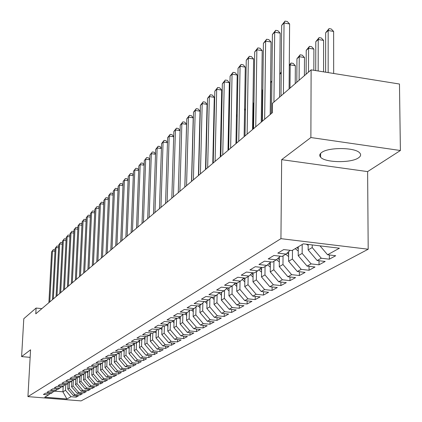 <?xml version="1.0" encoding="UTF-8"?>
<svg xmlns="http://www.w3.org/2000/svg" width="422" height="422" viewBox="0 0 422 422"><rect width="100%" height="100%" fill="white"/><g stroke="black" fill="none" stroke-linecap="round" stroke-linejoin="round"><path stroke-width="0.63" d="M321.59 152.553C319.533 154.093 319.206 155.644 320.604 157.206C324.987 162.776 351.362 163.198 358.558 157.796C360.9 156.166 361.253 154.505 359.613 152.811C354.881 147.289 328.152 147.12 321.59 152.553M400.394 150.512L310.877 137.54L281.664 159.658L367.615 171.601L400.394 150.512L399.465 84.025L311.119 69.857L272.496 103.306L272.396 112.663L35.78 313.826L36.102 308.049L23.796 318.71L21.606 356.595L30.141 357.355M367.615 171.601L368.195 249.223L81.087 400.9L27.931 396.617L280.936 238.662L368.195 249.223M63.2 386.236L62.92 391.801L66.908 398.985L71.017 396.717L76.15 397.134L78.455 395.878L73.291 395.456L74.826 394.607L80.011 395.034L82.364 393.752L77.152 393.32L78.714 392.455L83.946 392.887L86.346 391.579L81.087 391.147L82.68 390.26L87.961 390.698L90.408 389.364L85.102 388.92L86.732 388.018L92.059 388.467L94.56 387.106L89.2 386.652L90.867 385.734L96.248 386.188L98.801 384.795L93.389 384.337L95.087 383.398L100.52 383.856L103.126 382.438L97.661 381.973L99.397 381.013L104.883 381.483L107.547 380.032L102.029 379.557L103.801 378.576L109.34 379.051L112.062 377.569L106.492 377.089L108.301 376.086L113.893 376.572L116.678 375.052L111.049 374.567L112.901 373.544L118.55 374.034L121.394 372.484L115.707 371.988L117.601 370.938L123.308 371.439L126.215 369.857L120.476 369.35L122.412 368.279L128.177 368.791L131.147 367.172L125.35 366.655L127.328 365.558L133.152 366.08L136.195 364.423L130.335 363.896L132.36 362.778L138.242 363.305L141.354 361.612L135.436 361.074L137.509 359.929L143.454 360.467L146.64 358.732L140.653 358.188L142.778 357.012L148.787 357.561L152.047 355.783L145.996 355.229L148.169 354.026L154.246 354.586L157.585 352.766L151.472 352.201L153.698 350.967L159.838 351.542L163.256 349.674L157.079 349.099L159.358 347.839L165.566 348.419L169.069 346.509L162.823 345.919L165.16 344.626L171.438 345.222L175.03 343.265L168.71 342.664L171.105 341.335L177.451 341.941L181.138 339.937L174.745 339.325L177.203 337.964L183.623 338.581L187.4 336.524L180.938 335.896L183.459 334.504L189.953 335.131L193.825 333.021L187.289 332.383L189.879 330.953L196.441 331.597L200.418 329.429L193.809 328.775L196.462 327.308L203.109 327.963L207.191 325.742L200.497 325.072L203.225 323.563L209.95 324.238L214.144 321.954L207.371 321.274L210.172 319.723L216.977 320.409L221.286 318.061L214.434 317.365L217.309 315.772L224.198 316.474L228.624 314.063L221.687 313.351L224.646 311.716L231.615 312.433L236.167 309.954L229.151 309.221L232.19 307.538L239.248 308.276L243.932 305.723L236.821 304.979L239.954 303.244L247.097 303.998L251.913 301.371L244.718 300.612L247.941 298.829L255.173 299.599L260.131 296.898L252.841 296.112L256.159 294.276L263.486 295.068L268.598 292.288L261.213 291.486L264.626 289.592L272.053 290.405L277.312 287.535L269.832 286.712L273.356 284.766L280.873 285.594L286.301 282.64L278.72 281.796L282.35 279.786L289.972 280.641L295.564 277.592L287.883 276.726L291.628 274.653L299.351 275.529L305.122 272.385L297.336 271.499L301.197 269.357L309.031 270.254L314.986 267.01L307.089 266.097L311.083 263.887L319.021 264.81L325.172 261.461L317.17 260.522L321.29 258.243L329.345 259.187L335.701 255.727L327.577 254.761L320.003 245.857M66.908 398.985L44.721 397.197L48.604 394.892L50.097 393.562M327.577 254.761L339.441 248.199L303.297 243.847L292.008 250.541L283.726 249.56L277.813 253.126L286.021 254.091L282.096 256.418L273.936 255.463L268.213 258.913L276.31 259.852L272.512 262.104L264.462 261.176L258.923 264.515L266.904 265.427L263.228 267.606L255.294 266.704L249.929 269.938L257.8 270.829L254.239 272.939L246.411 272.058L241.215 275.191L248.98 276.057L245.53 278.109L237.808 277.249L232.77 280.282L240.429 281.131L237.08 283.115L229.462 282.276L224.578 285.225L232.137 286.047L228.888 287.973L221.371 287.155L216.634 290.014L224.093 290.821L220.938 292.689L213.521 291.892L208.916 294.667L216.28 295.453L213.221 297.267L205.894 296.492L201.426 299.182L208.695 299.952L205.72 301.714L198.493 300.955L194.152 303.571L201.326 304.32L198.435 306.034L191.298 305.291L187.078 307.838L194.162 308.566L191.356 310.233L184.303 309.511L180.199 311.985L187.199 312.697L184.467 314.316L177.504 313.609L173.511 316.015L180.426 316.716L177.767 318.293L170.889 317.597L167.001 319.939L173.832 320.625L171.248 322.16L164.448 321.48L160.666 323.764L167.418 324.428L164.897 325.926L158.181 325.262L154.499 327.483L161.167 328.137L158.714 329.593L152.078 328.944L148.491 331.106L155.085 331.745L152.69 333.164L146.133 332.525L142.636 334.635L149.151 335.263L146.824 336.645L140.336 336.023L136.928 338.075L143.369 338.692L141.101 340.037L134.687 339.43L131.363 341.43L137.736 342.036L135.52 343.35L129.179 342.748L125.935 344.705L132.234 345.296L130.076 346.578L123.804 345.993L120.639 347.897L126.869 348.477L124.759 349.727L118.561 349.152L115.475 351.014L121.636 351.584L119.574 352.803L113.439 352.238L110.427 354.058L116.525 354.612L114.51 355.804L108.443 355.25L105.5 357.028L111.529 357.571L109.567 358.737L103.564 358.194L100.689 359.929L106.655 360.467L104.735 361.601L98.795 361.068L95.989 362.762L101.892 363.289L100.014 364.402L94.138 363.88L91.389 365.536L97.234 366.053L95.404 367.14L89.585 366.623L86.9 368.242L92.682 368.749L90.888 369.814L85.133 369.308L82.506 370.891L88.23 371.392L86.478 372.431L80.776 371.935L78.212 373.481L83.878 373.971L82.163 374.989L76.519 374.504L74.008 376.018L79.621 376.498L77.943 377.495L72.352 377.015L69.894 378.497L75.454 378.972L73.808 379.942L68.274 379.473L65.869 380.924L71.371 381.388L69.762 382.343L64.286 381.878L61.928 383.303L67.378 383.756L65.806 384.69L60.378 384.236L58.072 385.629L63.469 386.077L61.923 386.99L56.548 386.547L54.29 387.908L59.639 388.351L58.125 389.248L52.803 388.804L50.587 390.139L55.883 390.577L54.406 391.452L49.131 391.02L46.963 392.328L52.207 392.755L50.756 393.615L45.534 393.188L43.408 394.47L48.604 394.892M312.227 244.924L312.217 247.577L308.15 249.929L308.171 244.433M321.29 258.243L312.217 247.577M317.17 260.522L308.15 249.929M302.199 244.496L302.152 253.4L298.217 255.674L298.27 246.828M311.083 263.887L302.152 253.4M307.089 266.097L298.217 255.674M286.021 254.091L290.12 250.32M292.472 250.267L292.409 259.034L288.601 261.239L288.674 251.649M301.197 269.357L292.409 259.034M297.336 271.499L288.601 261.239M276.31 259.852L280.277 256.207M283.046 255.853L282.972 264.499L279.28 266.63L279.369 257.035M291.628 274.653L282.972 264.499M287.883 276.726L279.28 266.63M266.904 265.427L270.75 261.898M273.915 261.271L273.825 269.79L270.244 271.858L270.354 262.262M282.35 279.786L273.825 269.79M278.72 281.796L270.244 271.858M257.8 270.829L261.524 267.416M265.063 266.525L264.958 274.917L261.487 276.927L261.608 267.421M273.356 284.766L264.958 274.917M269.832 286.712L261.487 276.927M248.98 276.057L252.588 272.754M256.47 271.615L256.354 279.897L252.989 281.843L253.121 272.812L252.757 272.77M264.626 289.592L256.354 279.897M261.213 291.486L252.989 281.843M240.429 281.131L243.932 277.929M248.136 276.563L248.009 284.723L244.739 286.617L244.876 278.035M256.159 294.276L248.009 284.723M252.841 296.112L244.739 286.617M232.137 286.047L235.534 282.946M240.039 281.363L239.902 289.413L236.726 291.249L236.869 283.093M247.941 298.829L239.902 289.413M244.718 300.612L236.726 291.249M224.093 290.821L227.389 287.809M232.179 286.01L232.031 293.965L228.946 295.753L229.093 287.851M239.954 303.244L232.031 293.965M236.821 304.979L228.946 295.753M216.28 295.453L219.482 292.53M224.541 290.41L224.383 298.391L221.381 300.126L221.539 292.33M232.19 307.538L224.383 298.391M229.151 309.221L221.381 300.126M208.695 299.952L211.807 297.12M217.114 294.693L216.945 302.695L214.028 304.383L214.197 296.687M224.646 311.716L216.945 302.695M221.687 313.351L214.028 304.383M201.326 304.32L204.353 301.572M209.892 298.86L209.713 306.878L206.875 308.519L207.049 300.923M217.309 315.772L209.713 306.878M214.434 317.365L206.875 308.519M194.162 308.566L197.106 305.897M202.871 302.917L202.676 310.951L199.917 312.549L200.097 305.048M210.172 319.723L202.676 310.951M207.371 321.274L199.917 312.549M187.199 312.697L190.064 310.101M196.03 306.873L195.829 314.912L193.139 316.468L193.334 309.062M203.225 323.563L195.829 314.912M200.497 325.072L193.139 316.468M180.426 316.716L183.211 314.19M189.373 310.724L189.161 318.768L186.545 320.282L186.74 312.971M196.462 327.308L189.161 318.768M193.809 328.775L186.545 320.282M173.832 320.625L176.544 318.167M182.89 314.48L182.668 322.524L180.12 324.001L180.321 316.774M189.879 330.953L182.668 322.524M187.289 332.383L180.12 324.001M167.418 324.428L170.055 322.039M176.575 318.172L176.343 326.185L173.859 327.625L174.07 320.414M183.459 334.504L176.343 326.185M180.938 335.896L173.859 327.625M161.167 328.137L163.741 325.81M170.409 322.076L170.177 329.751L167.756 331.154L167.977 323.927M177.203 337.964L170.177 329.751M174.745 339.325L167.756 331.154M155.085 331.745L157.591 329.482M164.395 325.874L164.169 333.227L161.805 334.593L162.032 327.356M171.105 341.335L164.169 333.227M168.71 342.664L161.805 334.593M149.151 335.263L151.598 333.058M158.53 329.571L158.303 336.619L156.003 337.953L156.235 330.7M165.16 344.626L158.303 336.619M162.823 345.919L156.003 337.953M143.369 338.692L145.754 336.54M152.811 333.09L152.585 339.926L150.337 341.229L150.58 333.971M159.358 347.839L152.585 339.926M157.079 349.099L150.337 341.229M137.736 342.036L140.057 339.937M147.236 336.397L147.004 343.155L144.809 344.426L145.062 337.162M153.698 350.967L147.004 343.155M151.472 352.201L144.809 344.426M132.234 345.296L134.502 343.255M141.797 339.626L141.56 346.309L139.418 347.549L139.677 340.285M148.169 354.026L141.56 346.309M145.996 355.229L139.418 347.549M126.869 348.477L129.085 346.483M136.48 342.775L136.243 349.384L134.149 350.598L134.418 343.334M142.778 357.012L136.243 349.384M140.653 358.188L134.149 350.598M121.636 351.584L123.794 349.638M131.289 345.855L131.047 352.391L129 353.573L129.269 346.499M137.509 359.929L131.047 352.391M135.436 361.074L129 353.573M116.525 354.612L118.635 352.718M126.22 348.862L125.972 355.324L123.973 356.479L124.237 349.68M132.36 362.778L125.972 355.324M130.335 363.896L123.973 356.479M111.529 357.571L113.592 355.72M121.262 351.8L121.014 358.194L119.062 359.322L119.32 352.781M127.328 365.558L121.014 358.194M125.35 366.655L119.062 359.322M106.655 360.467L108.67 358.658M116.419 354.675L116.166 361L114.256 362.102L114.51 355.804M122.412 368.279L116.166 361M120.476 369.35L114.256 362.102M101.892 363.289L103.859 361.522M111.688 357.434L111.429 363.743L109.562 364.819L109.82 358.589M117.601 370.938L111.429 363.743M115.707 371.988L109.562 364.819M97.234 366.053L99.159 364.328M107.056 360.103L106.792 366.423L104.967 367.478L105.226 361.311M112.901 373.544L106.792 366.423M111.049 374.567L104.967 367.478M92.682 368.749L94.565 367.066M102.53 362.72L102.261 369.044L100.473 370.078L100.737 363.975M108.301 376.086L102.261 369.044M106.492 377.089L100.473 370.078M88.23 371.392L90.071 369.741M98.099 365.278L97.825 371.613L96.074 372.621L96.337 366.581M103.801 378.576L97.825 371.613M102.029 379.557L96.074 372.621M83.878 373.971L85.682 372.362M93.763 367.784L93.484 374.124L91.769 375.111L92.038 369.134M99.397 381.013L93.484 374.124M97.661 381.973L91.769 375.111M79.621 376.498L81.383 374.921M89.517 370.242L89.232 376.582L87.56 377.548L87.823 371.634M95.087 383.398L89.232 376.582M93.389 384.337L87.56 377.548M75.454 378.972L77.179 377.426M85.36 372.647L85.07 378.988L83.435 379.937L83.704 374.077M90.867 385.734L85.07 378.988M89.2 386.652L83.435 379.937M71.371 381.388L73.059 379.879M81.293 375.005L80.998 381.346L79.389 382.274L79.663 376.461M86.732 388.018L80.998 381.346M85.102 388.92L79.389 382.274M67.378 383.756L69.034 382.279M77.3 377.437L77.004 383.656L75.432 384.563L75.707 378.74M82.68 390.26L77.004 383.656M81.087 391.147L75.432 384.563M63.469 386.077L65.088 384.632M73.386 379.911L73.096 385.914L71.555 386.81L71.835 380.976M78.714 392.455L73.096 385.914M77.152 393.32L71.555 386.81M59.639 388.351L61.222 386.932M69.546 382.327L69.266 388.134L67.752 389.01L68.037 383.171M74.826 394.607L69.266 388.134M73.291 395.456L67.752 389.01M55.883 390.577L57.439 389.189M65.785 384.69L65.51 390.308L62.92 391.801L54.923 391.141M71.017 396.717L65.51 390.308M52.207 392.755L53.731 391.394M310.877 137.54L311.119 69.857M27.931 396.617L30.563 349.812L21.606 356.595M281.664 159.658L280.936 238.662M41.894 308.63L36.102 308.049M319.749 155.285L320.609 154.668M76.15 397.134L76.218 395.694M80.011 395.034L80.08 393.562M83.946 392.887L84.015 391.389M87.961 390.698L88.029 389.168M92.059 388.467L92.128 386.9M96.248 386.188L96.316 384.584M100.52 383.856L100.589 382.221M104.883 381.483L104.951 379.805M109.34 379.051L109.409 377.342M113.893 376.572L113.966 374.82M118.55 374.034L118.619 372.241M123.308 371.439L123.382 369.609M128.177 368.791L128.246 366.913M133.152 366.08L133.22 364.154M138.242 363.305L138.316 361.332M143.454 360.467L143.522 358.447M148.787 357.561L148.855 355.493M154.246 354.586L154.315 352.465M159.838 351.542L159.906 349.363M165.566 348.419L165.635 346.188M171.438 345.222L171.506 342.928M177.451 341.941L177.52 339.589M183.623 338.581L183.686 336.165M189.953 335.131L190.016 332.647M196.441 331.597L196.504 329.044M203.109 327.963L203.172 325.341M209.95 324.238L210.008 321.538M216.977 320.409L217.035 317.629M224.198 316.474L224.251 313.615M231.615 312.433L231.673 309.484M239.248 308.276L239.3 305.238M247.097 303.998L247.144 300.865M255.173 299.599L255.22 296.371M263.486 295.068L263.528 291.734M272.053 290.405L272.09 286.96M280.873 285.594L280.91 282.038M289.972 280.641L289.998 276.964M299.351 275.529L299.372 271.731M309.031 270.254L309.046 266.324M319.021 264.81L319.032 260.743M329.345 259.187L329.339 254.972M54.992 251.296L52.476 251.011L49.775 301.93M51.595 251.881L53.383 249.55L51.595 251.881L48.894 302.679M53.383 249.55L55.055 250.051M67.984 384.263L67.473 383.672M58.605 247.793L56.042 247.503L53.346 298.892M55.145 248.389L56.949 246.031L55.145 248.389L52.444 299.657M56.949 246.031L58.389 246.195L58.669 246.58M62.292 244.222L59.676 243.927L56.991 295.796M58.758 244.829L60.589 242.444L58.758 244.829L56.073 296.576M60.589 242.444L62.039 242.608L62.356 243.035M71.782 382.052L71.26 381.456M75.659 379.8L75.111 379.172M66.059 240.582L63.384 240.276L60.71 292.631M62.451 241.194L64.302 238.783L62.451 241.194L59.771 293.427M64.302 238.783L65.769 238.952L66.117 239.422M69.899 236.869L67.167 236.552L64.503 289.408M66.212 237.486L68.09 235.049L66.212 237.486L63.548 290.22M68.09 235.049L69.567 235.218L69.952 235.74M79.616 377.5L79.035 376.846M83.651 375.153L83.044 374.467M73.818 233.076L71.028 232.749L68.375 286.116M70.057 233.704L71.951 231.235L70.057 233.704L67.399 286.944M71.951 231.235L73.449 231.409L73.871 231.979M87.776 372.753L87.132 372.04M77.817 229.204L74.968 228.866L72.331 282.751M73.977 229.848L75.897 227.347L73.977 229.848L71.334 283.6M75.897 227.347L77.405 227.521L77.87 228.144M91.985 370.305L91.31 369.566M81.905 225.253L78.993 224.905L76.366 279.322M77.98 225.902L79.927 223.375L77.98 225.902L75.348 280.187M79.927 223.375L81.446 223.554L81.952 224.224M86.077 221.218L83.102 220.859L80.491 275.814M82.063 221.882L84.036 219.319L82.063 221.882L79.452 276.695M84.036 219.319L85.576 219.503L86.125 220.231M90.34 217.098L87.296 216.729L84.706 272.232M86.241 217.768L88.24 215.173L86.241 217.768L83.64 273.134M88.24 215.173L89.791 215.362L90.387 216.148M94.697 212.888L91.585 212.509L89.01 268.571M90.503 213.569L92.529 210.942L90.503 213.569L87.924 269.494M92.529 210.942L94.095 211.132L94.739 211.976M99.149 208.584L95.963 208.194L93.41 264.831M94.86 209.28L96.912 206.616L94.86 209.28L92.302 265.776M96.912 206.616L98.5 206.812L99.191 207.714M103.701 204.19L100.441 203.784L97.909 261.007M99.312 204.897L101.396 202.196L99.312 204.897L96.775 261.967M101.396 202.196L102.994 202.396L103.738 203.362M108.359 199.696L105.02 199.279L102.509 257.093M103.865 200.413L105.98 197.681L103.865 200.413L101.349 258.079M105.98 197.681L107.594 197.881L108.391 198.91M113.117 195.096L109.704 194.669L107.214 253.094M108.523 195.829L110.664 193.06L108.523 195.829L106.027 254.102M110.664 193.06L112.294 193.265L113.149 194.363M117.991 190.396L114.494 189.953L112.03 249.001M113.286 191.14L115.454 188.333L113.286 191.14L110.817 250.03M115.454 188.333L117.105 188.544L118.018 189.71M96.285 367.81L95.578 367.034M100.679 365.257L99.898 364.392M105.173 362.646L104.223 361.559M109.762 359.982L108.66 358.663M114.452 357.255L113.339 355.952M119.252 354.469L118.123 353.177M119.12 352.76L119.31 353.04M124.163 351.621L123.018 350.339M123.599 349.812L123.878 349.648L124.221 350.17M129.185 348.709L128.03 347.438M128.858 346.689L129.243 347.237M134.328 345.729L133.157 344.468M134.017 343.693L134.381 344.231M122.976 185.59L119.389 185.126L116.957 244.813M118.155 186.345L120.36 183.496L118.155 186.345L115.718 245.868M120.36 183.496L122.027 183.712L122.997 184.952M139.592 342.675L138.405 341.43M139.286 340.638L139.645 341.161M128.077 180.669L124.406 180.189L122 240.524M123.14 181.434L125.376 178.548L123.14 181.434L120.729 241.606M125.376 178.548L127.059 178.77L128.098 180.083M144.983 339.552L143.781 338.323M144.677 337.51L145.036 338.011M133.299 175.631L129.538 175.135L127.17 236.13M128.246 176.412L130.514 173.484L128.246 176.412L125.867 237.238M130.514 173.484L132.213 173.706L133.32 175.098M150.501 336.35L149.293 335.137M150.206 334.308L150.554 334.788M138.653 170.472L134.792 169.96L132.455 231.636M133.468 171.269L135.773 168.299L133.468 171.269L131.121 232.77M135.773 168.299L137.493 168.526L138.669 169.997M156.161 333.074L154.911 331.845M155.871 331.033L156.214 331.492M144.134 165.192L140.178 164.659L137.878 227.025M138.817 165.999L141.159 162.987L138.817 165.999L136.512 228.186M141.159 162.987L142.894 163.219L144.15 164.77M161.958 329.714L160.65 328.443M161.679 327.672L162.011 328.105M149.752 159.78L145.69 159.231L143.433 222.304M144.303 160.603L146.677 157.543L144.303 160.603L142.029 223.496M146.677 157.543L148.433 157.781L149.768 159.421M167.903 326.275L166.537 324.951M167.634 324.233L167.951 324.639M155.512 154.236L151.345 153.666L149.13 217.462M149.921 155.069L152.331 151.967L149.921 155.069L147.689 218.68M152.331 151.967L154.109 152.21L155.523 153.94M174.001 322.746L172.566 321.374M173.732 320.683L174.049 321.084M161.42 148.549L157.142 147.958L154.969 212.498M155.676 149.399L158.129 146.249L157.142 147.958L155.676 149.399L153.492 213.748M158.129 146.249L159.927 146.497L161.426 148.317M180.257 319.127L178.754 317.708M179.951 316.996L180.305 317.439M167.476 142.72L163.082 142.108L160.956 207.402M161.584 143.585L164.074 140.384L163.082 142.108L161.584 143.585L159.447 208.69M164.074 140.384L165.893 140.642L167.481 142.557M186.677 315.413L185.105 313.942M186.329 313.214L186.719 313.699M198.53 175.462L199.131 147.246M199.152 146.524L199.384 146.202M173.695 136.744L169.18 136.106L167.107 202.175M167.639 137.619L170.172 134.37L169.18 136.106L167.639 137.619L165.556 203.499M170.172 134.37L172.012 134.629L173.7 136.649M193.265 311.6L191.62 310.075M192.88 309.331L193.313 309.859M206.495 141.354L206.179 141.312M206.21 139.946L206.537 139.65M206.532 139.798L206.2 140.426M180.078 130.609L175.436 129.944L173.416 196.81M173.853 131.5L176.428 128.198L175.436 129.944L173.853 131.5L171.823 198.166M176.428 128.198L178.29 128.467L180.078 130.588M200.033 307.685L198.245 306.013M199.601 305.343L200.075 305.918M213.838 135.409L213.421 135.351M213.463 133.484L213.88 133.542M184.81 187.125L186.571 124.3L181.856 123.625L179.893 191.303M180.236 125.218L182.853 121.868L181.856 123.625L180.236 125.218L178.258 192.696M182.853 121.868L184.736 122.137L186.571 124.3M206.986 303.666L204.918 301.63M206.511 301.245L207.028 301.872M221.392 129.311L220.875 129.237M220.912 127.36L221.429 127.433M191.519 181.423L193.218 117.828L188.449 117.131L186.55 185.643M186.782 118.772L189.446 115.364L188.449 117.131L186.782 118.772L184.868 187.073M189.446 115.364L191.351 115.639L193.218 117.828M214.133 299.541L211.797 297.13M213.606 297.035L214.176 297.716M229.167 123.055L228.539 122.966M228.576 121.072L229.204 121.241M198.414 175.563L200.049 111.171L195.222 110.464L193.392 179.83M193.513 112.146L196.219 108.681L195.222 110.464L193.513 112.146L191.662 181.296M196.219 108.681L198.15 108.966L200.049 111.171M221.481 295.294L219.092 292.894M220.88 292.683L221.518 293.443M237.175 116.636L236.436 116.53M236.468 114.721L237.196 115.549M205.498 169.538L207.07 104.34L202.185 103.612L200.424 173.853M200.424 105.342L203.182 101.818L202.185 103.612L200.424 105.342L198.646 175.362M203.182 101.818L205.134 102.108L207.07 104.34M229.035 290.932L226.593 288.537M228.154 287.894L229.072 289.049M245.43 110.052L244.57 109.92M244.591 108.755L245.435 109.715M212.788 163.34L214.286 97.308L209.338 96.564L207.656 167.703M207.529 98.342L210.341 94.76L209.338 96.564L207.529 98.342L205.825 169.259M210.341 94.76L212.313 95.055L214.286 97.308M236.811 286.443L234.31 284.064M253.084 129.079L253.469 103.216L252.952 103.137M235.666 282.962L236.847 284.528M252.957 102.646L253.469 103.216M220.284 156.968L221.703 90.081L216.697 89.316L215.093 161.378M214.835 91.147L217.699 87.502L216.697 89.316L214.835 91.147L213.21 162.976M217.699 87.502L219.698 87.808L221.703 90.081M244.813 281.827L242.254 279.459M243.594 278.235L244.844 279.876M227.996 150.406L229.341 82.649L224.267 81.863L222.747 154.869M222.352 83.751L225.269 80.038L224.267 81.863L222.352 83.751L220.811 156.515M225.269 80.038L227.294 80.349L229.341 82.649M253.058 277.075L250.441 274.722M251.818 273.461L253.084 275.091M253.11 273.356L252.868 272.971M262.811 89.638L262.484 89.933L262.073 121.441M262.484 89.933L262.811 89.485M235.94 143.654L237.196 75L232.058 74.193L230.634 148.169M230.09 76.134L233.055 72.352L232.058 74.193L230.09 76.134L228.64 149.863M233.055 72.352L235.107 72.674L237.196 75M261.545 272.174L258.871 269.848M261.598 268.397L261.186 267.722M260.247 268.582L261.571 270.159M271.873 81.441L270.729 82.475L270.36 114.394M270.729 82.475L271.879 80.897M244.122 136.696L245.282 67.119L240.081 66.296L238.752 141.264M238.05 68.29L241.078 64.445L240.081 66.296L238.05 68.29L236.7 143.011M241.078 64.445L243.156 64.772L245.282 67.119M270.302 267.131L267.564 264.826M270.344 263.281L269.943 262.642M269.014 263.492L270.323 265.079M281.226 72.98L279.781 74.283M279.786 74.014L281.237 72.03M252.556 129.533L253.617 59.006L248.342 58.157L247.123 134.149M246.253 60.214L249.339 56.295L248.342 58.157L246.253 60.214L245.003 135.947M249.339 56.295L251.443 56.632L253.617 59.006M279.322 261.93L276.526 259.651M295.231 83.619L295.353 65.711L290.178 64.882L289.281 65.695M279.359 258.011L278.974 257.404M278.019 258.28L279.343 259.841M289.998 88.151L290.178 64.882L291.08 63.02L293.148 63.358L295.353 65.711M289.281 65.067L291.08 63.02M261.25 122.143L262.204 50.645L256.861 49.775L255.748 126.816M254.709 51.895L257.853 47.897L256.861 49.775L254.709 51.895L253.569 128.673M257.853 47.897L259.989 48.245L262.204 50.645M288.632 256.565L285.736 254.26M304.399 75.68L304.484 57.529L299.245 56.68L296.951 58.753L296.803 82.258M288.664 252.578L288.289 252.003M287.308 252.91L288.653 254.445M299.103 80.264L299.245 56.68L300.142 54.807L302.236 55.15L304.484 57.529M296.951 58.753L300.142 54.807M270.212 114.52L271.056 42.021L265.638 41.129L264.647 119.247M263.418 43.313L266.63 39.241L265.638 41.129L263.418 43.313L262.4 121.161M266.63 39.241L268.793 39.599L271.056 42.021M298.243 251.032L295.2 248.648M313.836 70.295L313.899 49.1L308.593 48.224L306.23 50.36L306.119 74.188M297.035 247.561L298.259 248.874M308.493 72.13L308.593 48.224L309.484 46.341L311.605 46.694L313.899 49.1M306.23 50.36L309.484 46.341M279.559 97.192L280.187 33.127L274.696 32.209L273.936 102.061M272.406 34.467L275.687 30.315L274.696 32.209L272.406 34.467L271.51 113.418M275.687 30.315L277.876 30.685L280.187 33.127M308.171 245.314L306.235 244.201M323.574 71.856L323.611 40.406L318.23 39.504L315.793 41.709L315.714 70.595M318.162 70.986L318.23 39.504L319.116 37.611L321.263 37.969L323.611 40.406M315.793 41.709L319.116 37.611M289.096 88.931L289.608 23.954L284.043 23.004L283.405 93.863M281.68 25.336L285.029 21.1L284.043 23.004L281.68 25.336L281.01 95.936M285.029 21.1L287.25 21.48L289.608 23.954M333.665 73.47L333.628 31.434L328.174 30.505L325.657 32.784L325.631 72.183M328.163 72.589L328.174 30.505L329.054 28.606L331.228 28.976L333.628 31.434M325.657 32.784L329.054 28.606M211.907 297.32L212.182 297.157M219.155 293.01L219.888 292.578M226.614 288.579L227.822 287.857M234.5 283.89L235.766 283.136M242.819 278.947L243.7 278.42M251.396 273.846L251.871 273.562M261.318 267.949L261.603 267.78M270.022 262.774L270.349 262.579M278.995 257.441L279.369 257.22M320.609 153.413L320.604 157.206"/></g></svg>
